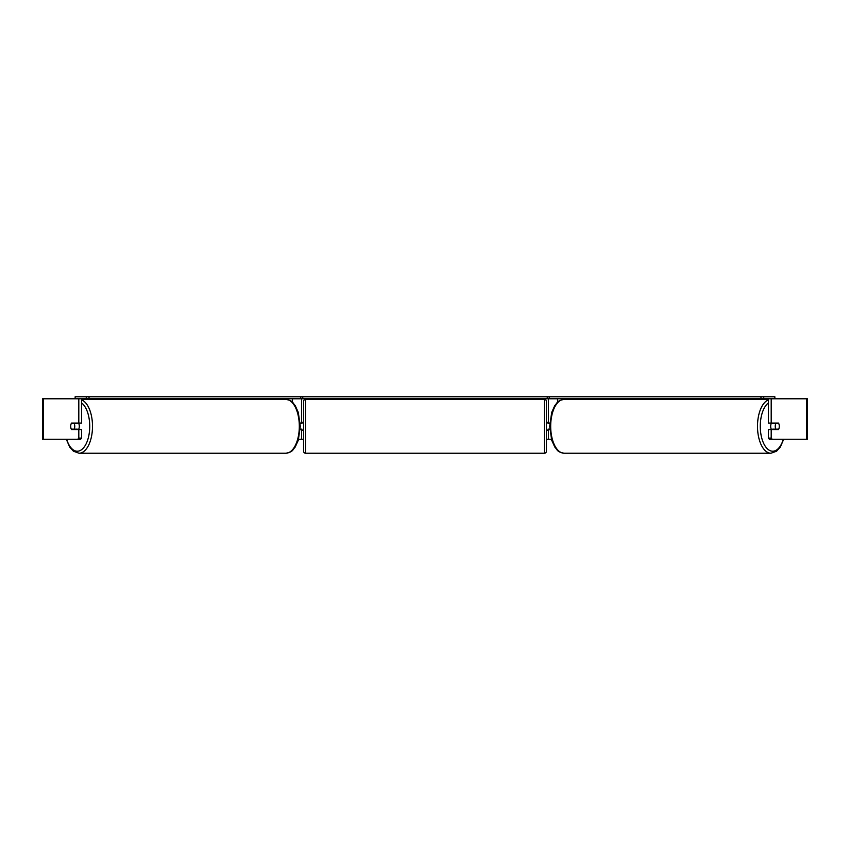 <?xml version="1.0" encoding="UTF-8"?>
<svg xmlns="http://www.w3.org/2000/svg" width="850" height="850" viewBox="0 0 850 850"><rect width="100%" height="100%" fill="white"/><g stroke="black" fill="none" stroke-linecap="round" stroke-linejoin="round"><path stroke-width="1.27" d="M300.22 429.558L301.548 429.144M298.594 439.269L301.548 439.269L301.548 429.558M301.548 423.481L301.548 398.788M301.548 423.077L300.22 423.077M260.706 399.394L260.706 398.788M549.78 429.558L548.452 429.144M551.406 439.269L548.452 439.269L548.452 429.558M548.452 423.481L548.452 398.788M548.452 423.077L549.78 423.077M589.294 399.394L589.294 398.788M771.503 429.558A4.048 2.019 -90 0 1 770.684 426.317A4.048 2.019 -90 0 1 771.503 423.077M775.242 426.317A4.048 2.019 -90 0 1 775.827 423.481L778.717 423.481A4.048 2.019 -90 0 1 779.291 426.317A4.048 2.019 -90 0 1 778.717 429.144L775.827 429.144A4.048 2.019 -90 0 1 775.242 426.317M772.905 423.077A4.048 2.019 -90 0 0 772.671 423.481L775.827 423.481M772.905 429.558A4.048 2.019 -90 0 1 772.671 429.144L775.827 429.144M78.806 423.077L78.806 398.788L81.611 398.788L81.611 423.077L71.517 423.077A4.048 2.019 -90 0 0 70.709 426.317A4.048 2.019 -90 0 0 71.517 429.558L78.806 429.558L78.806 438.101L81.611 438.101L81.611 429.558L78.806 429.558M301.548 439.269L303.567 439.269M546.433 439.269L548.452 439.269M772.214 439.269L807.5 439.269L807.5 398.788L768.389 398.788L768.389 423.077L778.483 423.077A4.048 2.019 -90 0 1 778.483 429.558L771.194 429.558L771.194 438.101L772.214 439.269L769.409 439.269L768.389 438.101L768.389 429.558L771.194 429.558M771.194 423.077L771.194 398.788L763.736 398.788L763.736 396.769L760.973 396.769L760.973 398.788L547.241 398.788L547.241 396.769L548.505 396.769M768.389 438.101L771.194 438.101M81.611 438.101L80.591 439.269L42.5 439.269L42.5 398.788L86.264 398.788L86.264 396.769L301.495 396.769M77.786 439.269L78.806 438.101M78.498 429.558A4.048 2.019 -90 0 0 79.316 426.317A4.048 2.019 -90 0 0 78.498 423.077M74.173 429.144A4.048 2.019 -90 0 0 74.757 426.317A4.048 2.019 -90 0 0 74.173 423.481L71.283 423.481A4.048 2.019 -90 0 0 70.709 426.317A4.048 2.019 -90 0 0 71.283 429.144L77.329 429.144A4.048 2.019 -90 0 1 77.095 429.558M74.173 423.481L77.329 423.481A4.048 2.019 -90 0 0 77.095 423.077M305.596 399.394A2.019 2.019 0 0 0 303.567 401.423L303.567 451.212A2.019 2.019 0 0 0 305.596 453.231L544.404 453.231A2.019 2.019 0 0 0 546.433 451.212L546.433 401.423A2.019 2.019 0 0 0 544.404 399.394L305.596 399.394L305.596 453.231M303.567 422.269L301.952 422.269L301.952 423.481L300.252 423.481M300.252 429.144L301.952 429.144L301.952 430.366L303.567 430.366M549.748 423.481L548.048 423.481L548.048 422.269L546.433 422.269M549.748 429.144L548.048 429.144L548.048 430.366L546.433 430.366M86.264 396.769L75.14 396.769L75.14 398.788M89.027 396.769L89.027 398.788L300.751 398.788L300.751 396.769L547.241 396.769M301.495 398.788L547.241 398.788M89.027 398.788L86.264 398.788M302.759 396.769L302.759 398.788M763.736 396.769L774.86 396.769L774.86 398.788M760.973 396.769L549.249 396.769L549.249 398.788L548.505 398.788M760.973 398.788L763.736 398.788M292.485 402.263L292.485 398.788M557.515 402.263L557.515 398.788M768.389 399.893A26.913 13.462 90 0 0 757.499 426.317A26.913 13.462 90 0 0 770.961 453.231L776.581 451.212L780.289 447.089L783.7 439.269M783.339 439.269A24.894 12.442 -90 0 1 769.346 450.288A24.894 12.442 -90 0 1 760.272 426.317A24.894 12.442 -90 0 1 768.389 402.974M550.683 426.317A26.913 13.462 -90 0 1 564.145 399.394C556.633 400.807 557.632 402.656 554.816 405.546L551.724 412.324L549.674 426.317L551.724 440.311L554.816 447.089C557.632 449.979 556.633 451.828 564.145 453.231A26.913 13.462 -90 0 1 550.683 426.317M806.746 439.269L806.746 398.788M43.254 439.269L43.254 398.788M81.611 399.893A26.913 13.462 90 0 1 92.501 426.317A26.913 13.462 90 0 1 79.039 453.231L73.419 451.212L69.711 447.089L66.3 439.269M66.661 439.269A24.894 12.442 -90 0 0 80.654 450.288A24.894 12.442 -90 0 0 89.728 426.317A24.894 12.442 -90 0 0 81.611 402.974M285.855 399.394C293.367 400.807 292.368 402.656 295.184 405.546L298.276 412.324L300.326 426.317L298.276 440.311L295.184 447.089C292.368 449.979 293.367 451.828 285.855 453.231A26.913 13.462 -90 0 0 299.317 426.317A26.913 13.462 -90 0 0 285.855 399.394L81.611 399.394M544.404 453.231L544.404 399.394M564.145 399.394L768.389 399.394M564.145 453.231L770.961 453.231M285.855 453.231L79.039 453.231"/></g></svg>
